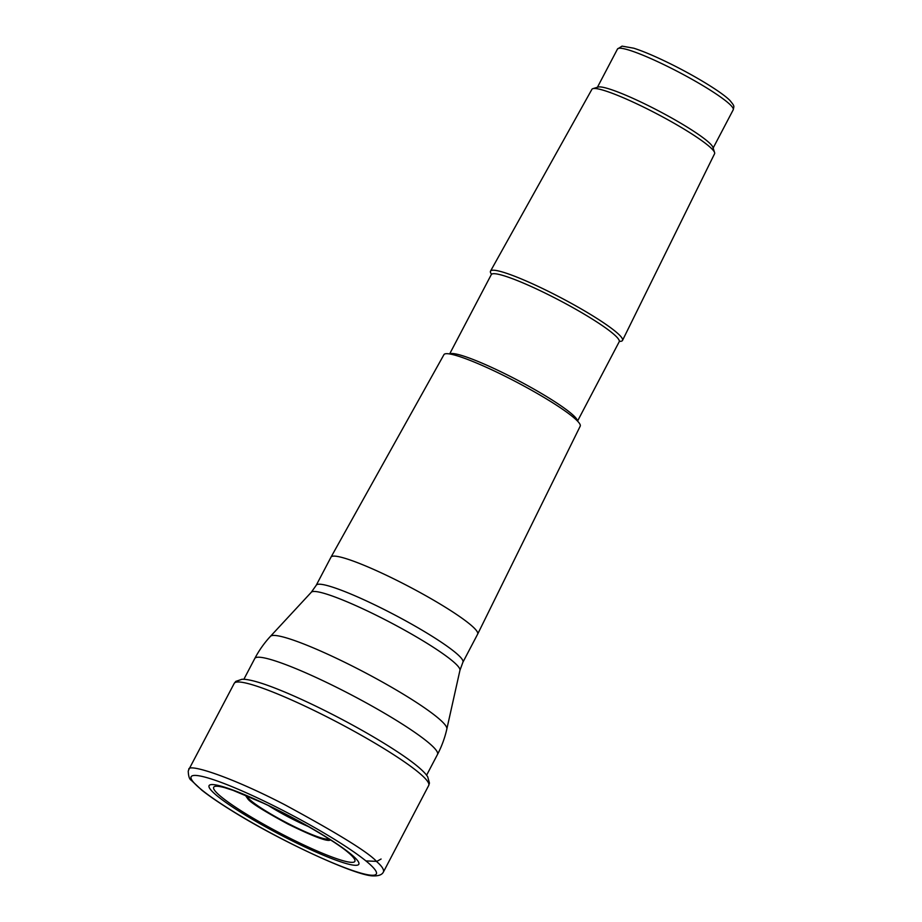 <?xml version="1.0" encoding="UTF-8"?>
<svg xmlns="http://www.w3.org/2000/svg" width="922" height="922" viewBox="0 0 922 922"><rect width="100%" height="100%" fill="white"/><g stroke="black" fill="none" stroke-linecap="round" stroke-linejoin="round"><path stroke-width="1.38" d="M333.257 656.787A99.68 12.263 27.7 0 1 446.847 728.956L459.951 670.282A83.983 10.326 -152.3 0 0 364.236 609.465A83.983 10.326 -152.3 0 0 311.302 592.247L270.446 636.341A99.68 12.263 27.7 0 1 333.257 656.787M477.665 634.106L580.215 426.16A76.952 9.462 27.7 0 0 516.47 382.042A76.952 9.462 27.7 0 0 443.955 354.624L331.021 557.119A82.819 10.188 27.7 0 1 331.021 557.119A82.819 10.188 27.7 0 1 383.391 573.853A82.819 10.188 27.7 0 1 477.665 634.106A82.819 10.188 27.7 0 1 477.654 634.129L462.902 662.238L459.951 670.282M491.449 274.157A74.532 9.162 27.7 0 1 490.527 271.114L591.912 89.319A69.277 8.517 27.7 0 1 592.869 88.662A69.277 8.517 27.7 0 1 657.202 114.005A69.277 8.517 27.7 0 1 714.585 152.556A69.277 8.517 27.7 0 1 714.585 153.72L622.511 340.414A74.532 9.162 27.7 0 1 619.492 341.37M490.527 271.114A74.532 9.162 27.7 0 1 560.76 297.679A74.532 9.162 27.7 0 1 622.511 340.414M592.869 88.662L598.09 87.071A65.358 8.033 27.7 0 1 658.781 110.986A65.358 8.033 27.7 0 1 712.925 147.359L714.585 152.556M262.563 802.682A84.582 10.407 27.7 0 1 356.941 865.239A84.582 10.407 27.7 0 1 232.344 806.877A84.582 10.407 27.7 0 1 262.563 802.682M257.296 797.83A104.589 12.862 27.7 0 1 370.033 864.444A104.589 12.862 27.7 0 1 315.301 855.224A104.589 12.862 27.7 0 1 195.602 784.484A104.589 12.862 27.7 0 1 257.296 797.83M347.882 852.228A79.684 9.796 27.7 0 1 348.043 852.354A79.684 9.796 27.7 0 1 350.037 854.095A79.684 9.796 27.7 0 1 277.245 831.667A79.684 9.796 27.7 0 1 224.98 787.745A79.684 9.796 27.7 0 1 225.175 787.803M245.24 795.121L248.191 799.374C251.487 803.235 264.729 811.452 287.895 824.038C314.183 836.911 328.382 842.189 330.468 839.861M247.142 795.917A46.135 5.67 -152.3 0 0 285.428 822.113A46.135 5.67 -152.3 0 0 328.739 838.755M308.559 826.642A41.467 5.106 27.7 0 1 268.567 805.644M397.785 752.018L398.88 752.755A105.154 12.931 -152.3 0 0 396.23 751.004A105.154 12.931 -152.3 0 0 307.326 702.103A105.154 12.931 -152.3 0 0 281.049 690.532A105.154 12.931 -152.3 0 0 278.098 689.345L279.32 689.829M383.517 871.82C384.013 869.411 381.812 866.081 376.902 861.816C369.249 852.873 338.524 833.834 284.702 804.71C229.232 775.932 187.178 762.92 188.814 769.605L188.238 771.138C188.445 776.255 189.436 779.297 191.2 780.243L201.803 790.166C209.052 795.905 218.618 802.474 230.5 809.885C279.401 840.726 356.203 876.165 373.375 875.9C382.63 876.142 383.264 871.855 383.517 871.82L428.707 785.463A109.822 13.507 -152.3 0 0 303.707 705.514A109.822 13.507 -152.3 0 0 234.234 683.363L235.79 681.393L242.048 679.249L244.895 679.33C252.766 680.148 264.821 683.882 281.049 690.532M426.609 775.195L437.501 754.45A103.195 12.689 -152.3 0 0 320.049 679.33A103.195 12.689 -152.3 0 0 254.772 658.515L243.881 679.26M331.01 557.142L316.246 585.251A82.819 10.188 27.7 0 1 368.639 601.951A82.819 10.188 27.7 0 1 462.902 662.238M597.41 87.279L617.486 49.039A65.358 8.033 27.7 0 1 679.088 72.296A65.358 8.033 27.7 0 1 733.221 109.799L713.144 148.039M449.798 353.979A72.239 8.886 27.7 0 1 517.473 380.129A72.239 8.886 27.7 0 1 577.437 420.985M449.636 353.956L491.299 274.595A72.239 8.886 27.7 0 1 559.377 300.307A72.239 8.886 27.7 0 1 619.204 341.751L619.814 341.14M348.043 852.354C336.68 842.339 295.858 818.102 263.173 803.085L233.059 790.361L224.98 787.745M428.707 785.463L429.445 783.066L427.658 776.693L425.976 774.399C420.835 768.383 410.912 760.581 396.23 751.004M188.814 769.605L234.234 683.363M365.907 860.918L376.856 861.367L381.086 859.027M316.246 585.251L311.302 592.247M437.501 754.45A103.195 103.195 0 0 0 446.859 728.933M270.446 636.341A103.195 103.195 0 0 0 254.772 658.515M617.486 49.039L622.05 46.135L633.748 48.198C641.966 50.814 652.338 55.124 664.889 61.117C691.696 73.898 721.211 91.578 729.913 100.452C734.984 106.675 733.981 105.753 733.221 109.799M577.541 421.1L619.204 341.751M491.299 274.595L491.461 273.753"/></g></svg>
